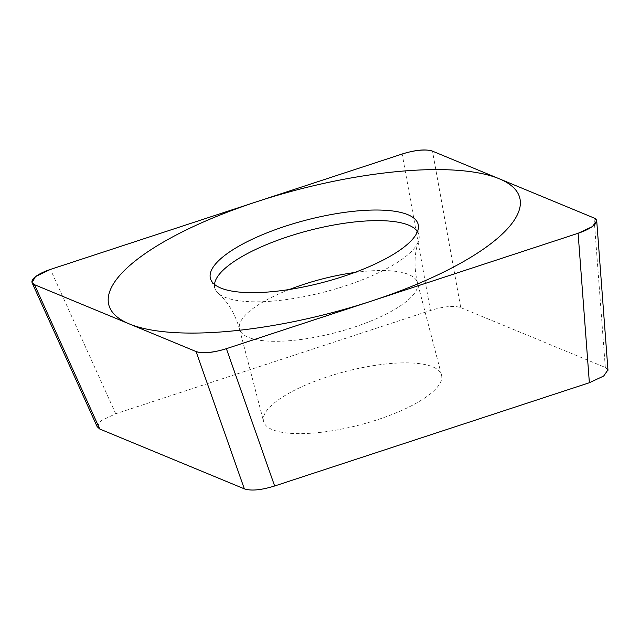 <?xml version="1.0" encoding="UTF-8"?>
<svg xmlns="http://www.w3.org/2000/svg" width="640" height="640" viewBox="0 0 640 640"><rect width="100%" height="100%" fill="white"/><g stroke="black" fill="none" stroke-linecap="round" stroke-linejoin="round"><path stroke-width="0.48" stroke-dasharray="3.2 2.4" d="M97.136 426.64L101.064 420.704L115.712 413.752L430.432 310.496C443.888 306.336 453.992 305.376 460.744 307.632L432.48 151.152M460.744 307.632L605.312 367.448L607.952 369.88M313.168 381.952A91.952 27.648 165.4 0 1 441.528 375.064A91.952 27.648 165.4 0 1 391.92 414.528A91.952 27.648 165.4 0 1 263.56 421.416A91.952 27.648 165.4 0 1 313.168 381.952M214.536 284.44A105.448 31.712 -14.6 0 0 215.408 289.464A105.448 31.712 -14.6 0 0 218.2 293.16A105.448 31.712 -14.6 0 0 362.008 279.904A105.448 31.712 165.4 0 0 418.544 240.976A105.448 31.712 165.4 0 0 419.184 236.384L418.44 226.072M417.496 231.568A105.448 31.712 165.4 0 1 419.184 236.384M115.712 413.752L50.456 269.408M605.312 367.448L594.048 218M430.432 310.496L402.176 154.016M218.2 293.16C228.12 302.112 235.224 314.088 239.512 329.088A91.952 27.648 -14.6 0 1 289.112 289.616A91.952 27.648 165.4 0 1 289.464 289.48M354.552 272.528A91.952 27.648 165.4 0 1 417.472 282.736A91.952 27.648 165.4 0 1 367.872 322.2A91.952 27.648 -14.6 0 1 239.512 329.088L263.56 421.416M32.264 283.152L32.04 282.672M418.544 240.976C414.256 253.624 413.904 267.544 417.472 282.736L441.528 375.064M215.408 289.464L211.024 280.096"/><path stroke-width="0.96" d="M50.456 269.408L35.496 276.592L32 282.688L34.504 284.696L196.072 351.536C202.832 353.792 212.936 352.832 226.384 348.672L578.104 233.28L592.4 226.584L596.736 220.832L594.048 218L432.48 151.152C425.728 148.904 415.624 149.856 402.176 154.016L50.456 269.408M268.312 232.328A107.336 32.28 165.4 0 1 418.44 226.072A107.336 32.28 165.4 0 1 360.24 270.36A107.336 32.28 165.4 0 1 211.024 280.096A107.336 32.28 165.4 0 1 268.312 232.328M607.952 369.88L603.672 376.032L589.368 382.728L274.648 485.984C261.2 490.144 251.096 491.096 244.336 488.848L99.768 429.032L97.136 426.64M417.496 231.568A105.448 31.712 165.4 0 0 271.696 242.536A105.448 31.712 -14.6 0 0 214.536 284.44M405.208 288.96A212.328 63.848 -14.6 0 0 499.24 178.768A212.328 63.848 -14.6 0 0 223.352 213.728A212.328 63.848 -14.6 0 0 129.32 323.92A212.328 63.848 -14.6 0 0 405.208 288.96M50.68 269.336A26.752 8.04 -14.6 0 0 34.608 284.736L196 351.512A26.752 8.04 -14.6 0 0 226.536 348.616L577.88 233.352A26.752 8.04 -14.6 0 0 593.944 217.952L432.552 151.184A26.752 8.04 -14.6 0 0 402.016 154.072L50.68 269.336M99.768 429.032L34.504 284.696M244.336 488.848L196.072 351.536M274.648 485.984L226.384 348.672M589.368 382.728L578.104 233.28M289.464 289.48A91.952 27.648 165.4 0 1 354.552 272.528M97.304 427.008L32.264 283.152M607.984 370.28L596.736 221.016"/></g></svg>
